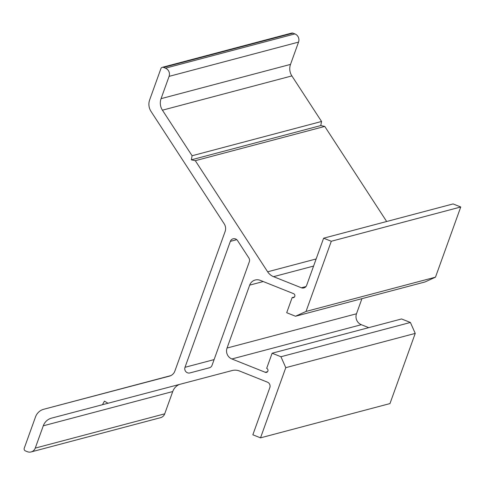 <?xml version="1.0" encoding="UTF-8"?>
<svg xmlns="http://www.w3.org/2000/svg" width="485" height="485" viewBox="0 0 485 485"><rect width="100%" height="100%" fill="white"/><g stroke="black" fill="none" stroke-linecap="round" stroke-linejoin="round"><path stroke-width="0.73" d="M237.559 240.596A4.232 4.08 -104.8 0 0 230.339 241.372L185.003 367.309A4.232 4.08 -104.8 0 0 189.914 372.929L209.308 367.818A4.232 4.08 -104.8 0 0 212.066 365.26L249.314 261.797A4.232 4.08 -104.8 0 0 248.86 257.953L237.559 240.596M266.671 368.357A2.116 2.037 75.2 0 1 266.507 372.371A2.116 2.037 75.2 0 1 265.259 372.292L231.879 358.967A8.457 8.16 75.2 0 1 227.041 348.042L249.684 285.131A8.457 8.16 75.2 0 1 260.19 280.33L293.564 293.655A2.116 2.037 75.2 0 1 293.401 297.663A2.116 2.037 75.2 0 1 292.152 297.584L286.702 312.722L295.523 316.244L306.029 311.443L331.297 241.257L323.622 238.196L306.635 285.38A4.232 4.08 75.2 0 1 301.385 287.781L273.546 276.668A12.689 12.24 75.2 0 1 267.647 271.8L195.31 160.687L191.333 159.832L192.09 155.746L162.427 110.186A12.689 12.24 75.2 0 1 161.062 98.661L169.089 76.369A6.341 6.117 -104.8 0 0 165.458 68.179L163.536 67.409A2.116 2.037 -104.8 0 0 160.911 68.609L149.653 99.892A12.689 12.24 -104.8 0 0 151.017 111.417L224.203 223.834A8.457 8.16 75.2 0 1 225.113 231.515L174.885 371.037A8.457 8.16 75.2 0 1 169.374 376.154A8.457 8.16 75.2 0 1 169.368 376.154L43.789 409.249A12.689 12.24 -104.8 0 0 43.777 409.249A12.689 12.24 -104.8 0 0 35.514 416.924L24.25 448.207A2.116 2.037 -104.8 0 0 25.462 450.935L27.378 451.705A6.341 6.117 -104.8 0 0 35.253 448.104L43.28 425.812A12.689 12.24 75.2 0 1 51.543 418.137A12.689 12.24 75.2 0 1 51.556 418.137L102.45 404.72L104.457 401.131L107.973 403.265L232.091 370.558A12.689 12.24 75.2 0 1 239.572 371.031L267.411 382.144A4.232 4.08 75.2 0 1 269.83 387.606L252.849 434.79L260.518 437.852L285.786 367.666L280.942 356.742L272.121 353.219L266.671 368.357M260.518 437.852L389.97 403.581L415.239 333.401L410.401 322.47L401.574 318.954L272.121 353.219M31.125 451.935L160.577 417.67A6.341 6.117 -104.8 0 0 164.712 413.832L172.733 391.541A12.689 12.24 75.2 0 1 179.232 384.49M386.666 221.506L324.762 126.421L320.785 125.566L321.543 121.474L291.879 75.915A12.689 12.24 75.2 0 1 290.515 64.396L298.542 42.104A6.341 6.117 -104.8 0 0 294.91 33.908L292.995 33.144A2.116 2.037 -104.8 0 0 291.746 33.065L162.287 67.33M295.523 316.244L424.981 281.973L435.481 277.171L460.75 206.992L453.075 203.93L323.622 238.196M368.721 327.648L361.331 324.701A8.457 8.16 75.2 0 1 356.493 313.777L361.931 298.663M292.152 297.584L294.45 296.978M306.029 311.443L435.481 277.171M331.297 241.257L460.75 206.992M195.31 160.687L324.762 126.421M191.333 159.832L320.785 125.566M192.09 155.746L321.543 121.474M102.45 404.72L107.967 403.265M285.786 367.666L415.239 333.401M280.942 356.742L410.401 322.47M265.259 372.292L267.55 371.68M231.879 358.967L361.331 324.701M227.041 348.042L356.493 313.777M249.684 285.131L263.234 281.549M301.385 287.781L305.974 286.562M273.546 276.668L313.589 266.071M267.647 271.8L316.147 258.966M162.427 110.186L291.879 75.915M161.062 98.661L290.515 64.396M169.089 76.369L298.542 42.104M165.458 68.179L294.91 33.908M163.536 67.409L292.995 33.144M43.789 409.249L170.799 375.626L43.777 409.249M35.253 448.104L164.712 413.832M43.28 425.812L172.733 391.541M230.339 241.372L236.753 239.675M185.003 367.309L214.103 359.603M189.914 372.929L209.714 367.685"/></g></svg>
